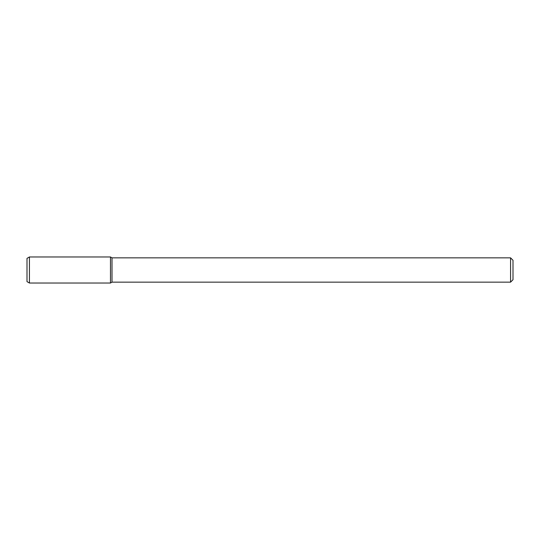 <?xml version="1.0" encoding="UTF-8"?>
<svg xmlns="http://www.w3.org/2000/svg" width="540" height="540" viewBox="0 0 540 540"><rect width="100%" height="100%" fill="white"/><g stroke="black" fill="none" stroke-linecap="round" stroke-linejoin="round"><path stroke-width="0.81" d="M510.57 257.85L510.57 282.15L513 279.72L513 260.28L510.57 257.85L112.003 257.85L110.484 256.973L29.43 256.973L29.43 283.028L110.484 283.028L110.484 256.973L110.484 283.028L112.003 282.15L112.003 257.85M510.57 282.15L112.003 282.15M29.43 256.973L27 258.377L27 281.624L29.43 283.028"/></g></svg>
